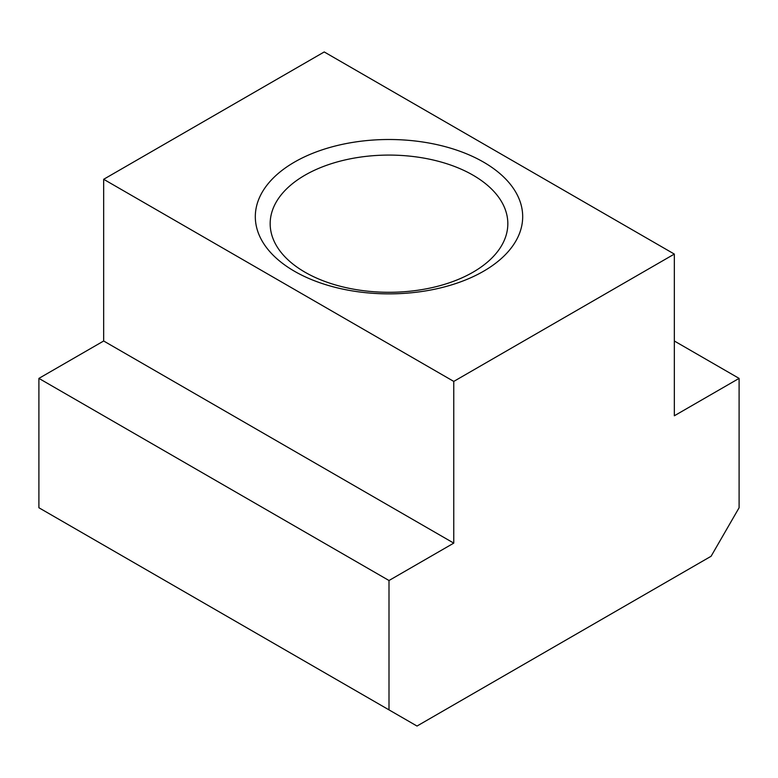 <?xml version="1.0" encoding="UTF-8"?>
<svg xmlns="http://www.w3.org/2000/svg" width="778" height="778" viewBox="0 0 778 778"><rect width="100%" height="100%" fill="white"/><g stroke="black" fill="none" stroke-linecap="round" stroke-linejoin="round"><path stroke-width="1.17" d="M473.024 175.176A118.83 68.6 0 0 0 343.526 160.307A118.83 68.6 0 0 0 270.17 223.685A118.83 68.6 0 0 0 304.976 272.193A118.83 68.6 0 0 0 434.474 287.072A118.83 68.6 0 0 0 507.83 223.685A118.83 68.6 0 0 0 473.024 175.176M294.473 271.259A133.68 77.178 180 0 1 294.473 162.106A133.68 77.178 180 0 1 483.527 162.106A133.68 77.178 180 0 1 483.527 271.259A133.68 77.178 180 0 1 294.473 271.259M389 580.514L453.769 543.122L453.769 381.414L674.332 254.075L674.332 415.783L739.1 378.39L739.1 507.752L711.092 556.26L417.008 726.049L389 709.876L389 580.514L38.9 378.39L38.9 507.752L389 709.876M674.332 254.075L324.231 51.951L103.668 179.29L103.668 340.997L38.9 378.39M453.769 381.414L103.668 179.29M739.1 378.39L674.332 340.997M453.769 543.122L103.668 340.997"/></g></svg>
